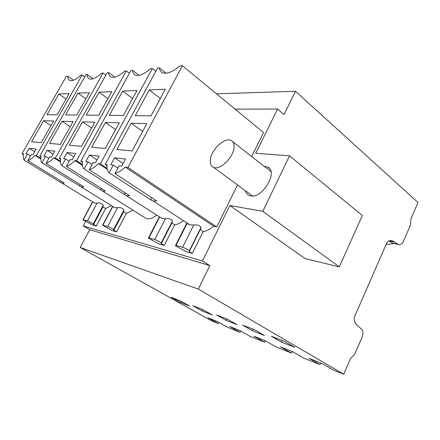 <?xml version="1.0" encoding="UTF-8"?>
<svg xmlns="http://www.w3.org/2000/svg" width="440" height="440" viewBox="0 0 440 440"><rect width="100%" height="100%" fill="white"/><g stroke="black" fill="none" stroke-linecap="round" stroke-linejoin="round"><path stroke-width="0.66" d="M43.582 120.725L53.57 121.005L41.256 142.648L31.537 141.763L43.582 120.725L50.958 125.598M27.786 160.666C29.915 159.929 32.346 158.163 35.062 155.381L36.377 155.551L82.175 74.965L80.933 75.075C76.098 79.47 72.413 81.29 69.877 80.542C68.481 79.998 67.815 78.573 67.887 76.274L66.314 76.422L22 153.687L23.612 153.896C22.979 156.838 23.15 158.912 24.123 160.111L60.373 182.259L61.991 183.167L64.295 183.035L27.786 160.666L31.29 154.517L32.918 154.726L36.13 149.089L29.172 148.319L26.015 153.835L27.594 154.038L24.123 160.111M58.861 94.045L69.185 93.572L57.096 114.807L47.031 114.697L58.861 94.045L66.061 99.061M29.172 148.319L34.628 151.729M27.594 154.038L30.525 155.854M61.05 181.044L60.373 182.259M23.474 154.594L22 153.687M40.86 158.983L35.062 155.381M40.882 158.356L36.377 155.551M84.706 76.813L82.175 74.965M73.403 80.245L67.887 76.274M103.004 206.888L103.197 205.607L93.341 223.971L93.572 224.461L103.004 206.888L105.666 208.522L111.436 205.618M92.664 201.911L94.562 203.066L97.103 203.011C99.946 202.648 101.981 203.418 103.208 205.326L93.258 223.861L87.505 220.814L97.103 203.011M103.197 205.607L103.208 205.326M218.834 322.372L218.279 323.538L211.569 320.826L80.184 247.489L89.727 229.713L83.276 225.962L85.684 221.49M218.279 323.538L207.911 317.741L217.272 321.492L227.711 327.349L240.152 332.382L229.625 326.447L239.795 330.528L250.393 336.518L264.655 342.282L253.968 336.209L265.089 340.67L275.841 346.803L291.451 353.111L280.621 346.896L292.837 351.797L303.721 358.067L319.995 364.65L309.05 358.298L322.487 363.688L333.471 370.095L343.728 374.236L198.292 289.064L80.184 247.489M180.208 300.806L189.574 306.059L180.45 302.478L171.16 297.286L180.208 300.806M180.45 302.478L181.044 301.274M343.728 374.236L350.411 358.787L354.794 354.024L362.175 336.936C363.445 333.421 363.143 330.732 361.262 328.873C358.523 326.304 353.001 323.257 354.448 316.954L386.942 242.6C389.274 240.119 391.776 239.921 394.438 242L397.931 244.211L392.739 243.227L388.745 240.774M216.497 93.825L295.493 91.267L418 202.505L411.032 218.625L410.311 225.434L403.447 241.329C402.028 244.184 400.296 245.212 398.25 244.409L397.931 244.211M295.493 91.267L284.031 114.593L277.591 109.021L255.706 153.269L289.559 155.821L262.774 211.305L229.867 205.513L202.417 261.019L209.82 265.606L89.727 229.713M235.131 109.148L277.591 109.021M83.276 225.962L202.417 261.019M245.427 190.768C246.01 193.111 247.297 194.684 249.288 195.498L250.734 195.877C262.774 198.627 278.591 171.276 267.537 166.986L264.149 166.304M192.291 253.418L189.266 251.537L189.316 250.751C187.545 249.376 185.301 248.21 182.573 247.247L176 245.416L175.384 245.685L186.423 251.746L192.291 253.418L203.209 231.539C206.591 231.105 210.095 229.339 213.736 226.248L216.777 226.919L237.556 184.976M251.647 156.53L263.544 132.517L182.386 65.764L127.963 167.448L125.18 167.085C121.517 170.555 118.113 172.722 114.95 173.591L119.13 165.825L121.715 166.161L125.543 159.032L114.565 157.812L110.809 164.758L113.289 165.077L109.142 172.744L150.662 199.782L153.219 200.998L156.772 200.954L114.95 173.591M143.88 217.036L146.575 218.724C149.457 219.368 152.862 218.174 156.778 215.144M112.888 206.657L114.807 207.708L117.601 207.674C120.549 207.295 122.667 208.076 123.959 210.007L113.614 229.57C112.002 228.344 110.011 227.293 107.641 226.413L102.553 225.258L112.415 230.654L116.655 231.864L126.385 213.411L132.935 210.155M164.252 245.427L161.31 243.628L161.227 242.897C159.511 241.577 157.361 240.449 154.764 239.514L148.913 237.886L148.401 238.112L159.016 243.936L164.252 245.427L174.746 224.835C177.463 224.455 180.329 223.058 183.359 220.644M105.666 208.522L96.278 226.056L92.433 224.961L82.913 219.758L87.505 220.814M209.82 265.606L198.292 289.064M202.703 309.557L192.814 305.707L202.285 311.047L212.256 314.958L202.703 309.557M242.566 325.067L252.39 330.704L264.435 335.429L254.546 329.725L242.566 325.067M216.513 314.93L226.166 320.414L237.1 324.704L227.37 319.154L216.513 314.93M281.325 342.05L271.348 336.264L284.62 341.429L294.657 347.281L281.325 342.05L282.062 340.434M240.768 331.078L240.152 332.382M149.204 89.92L165.347 89.183L151.041 115.841L135.245 115.665L149.204 89.92L160.358 98.483M166.051 73.216L159.374 67.876C159.704 70.23 160.727 71.83 162.431 72.677C166.556 74.344 172.315 72.116 179.713 66.006L182.386 65.764M159.374 67.876L157.619 67.986L105.182 164.489L107.085 164.736C106.695 168.493 107.382 171.16 109.142 172.744M116.875 149.54L132.198 150.937L146.85 123.64L131.159 123.195L116.875 149.54M151.762 197.676L150.662 199.782M114.565 157.812L123.118 163.548M113.289 165.077L117.893 168.124M213.736 226.248L125.18 167.085M176 245.416L187.088 223.487L189.91 224.912L193.771 224.989C197.076 224.571 199.502 225.346 201.036 227.321L200.244 229.603L203.209 231.539M107.003 165.688L105.182 164.489M216.777 226.919L127.963 167.448M289.559 155.821L362.351 215.518L339.295 266.865L305.261 258.66L229.867 205.513M131.159 123.195L142.659 131.456M320.733 362.984L319.995 364.65M394.625 243.722L392.739 243.227M265.337 340.813L264.655 342.282M202.945 309.694L202.285 311.047M60.462 161.975L53.889 157.828C50.98 160.76 48.356 162.607 46.024 163.372L83.782 186.813L81.246 186.929L41.96 162.756C40.838 161.48 40.579 159.286 41.173 156.173L39.804 155.996L85.954 74.618L87.23 74.498C87.241 76.835 87.989 78.309 89.474 78.914C92.307 79.805 96.377 77.891 101.679 73.172L103.054 73.046L105.859 75.147M80.196 184.586L79.442 185.961M60.451 161.238L55.352 158.015L103.054 73.046M53.889 157.828L55.352 158.015M93.06 78.788L87.23 74.498M41.063 156.783L39.804 155.996M123.943 210.392L123.651 211.712L126.39 213.411M46.024 163.372L49.681 156.882L51.491 157.119L54.835 151.173L47.113 150.315L43.824 156.129L45.573 156.354L48.829 158.395M45.573 156.354L41.96 162.756M47.113 150.315L53.163 154.149M77.924 93.175L89.364 92.653L76.786 115.027L65.621 114.901L77.924 93.175L85.894 98.83M49.489 143.396L60.275 144.381L73.112 121.561L62.029 121.248L49.489 143.396M62.029 121.248L70.202 126.731M292.166 351.527L291.451 353.111M226.864 318.956L226.166 320.414M82.445 165.391L74.904 160.556C71.775 163.653 68.926 165.594 66.358 166.392L105.424 191.01L102.614 191.109L61.815 165.704C60.522 164.335 60.148 162.008 60.698 158.708L59.169 158.51L107.25 72.661L108.669 72.529C108.774 74.894 109.615 76.412 111.188 77.094C114.373 78.172 118.899 76.159 124.757 71.055L126.297 70.912L129.421 73.315M101.437 188.496L100.595 190.058M82.368 164.511L76.538 160.771L126.297 70.912M74.904 160.556L76.538 160.771M114.813 77.16L108.669 72.529M60.588 159.412L59.169 158.51M66.358 166.392L70.18 159.522L72.204 159.786L75.697 153.494L67.073 152.531L63.635 158.68L65.593 158.934L69.223 161.244M65.593 158.934L61.815 165.704M67.073 152.531L73.816 156.877M99.083 92.208L111.832 91.625L98.714 115.264L86.267 115.126L99.083 92.208L107.938 98.642M69.443 145.216L81.488 146.316L94.886 122.172L82.522 121.825L69.443 145.216M82.522 121.825L91.619 128.057M253.11 329.17L252.39 330.704M107.25 169.334L98.505 163.62C95.123 166.898 92.015 168.955 89.172 169.78L129.597 195.696L126.462 195.767L84.062 169.004C82.561 167.536 82.055 165.049 82.528 161.546L80.823 161.326L130.983 70.483L132.567 70.334C132.781 72.71 133.711 74.272 135.361 75.031C138.974 76.357 144.051 74.239 150.596 68.679L152.323 68.525L155.821 71.297M125.142 192.841L124.184 194.634M107.063 168.256L100.347 163.862L152.323 68.525M98.505 163.62L100.347 163.862M139.001 75.323L132.567 70.334M82.429 162.36L80.823 161.326M159.203 216.695L162.102 218.543L165.523 218.576C168.691 218.174 171.001 218.955 172.453 220.924L171.859 222.981L174.746 224.835M89.172 169.78L93.17 162.487L95.447 162.778L99.099 156.096L89.403 155.018L85.817 161.535L88.011 161.821L92.087 164.461M88.011 161.821L84.062 169.004M89.403 155.018L96.976 159.984M122.689 91.13L136.989 90.475L123.299 115.533L109.324 115.379L122.689 91.13L132.594 98.516M91.757 147.252L105.297 148.484L119.295 122.859L105.418 122.469L91.757 147.252M105.418 122.469L115.61 129.608M93.572 224.461L96.278 226.056M113.718 229.719L113.872 230.208L116.655 231.864M113.872 230.208L123.651 211.712M112.596 206.338L112.788 206.58L102.911 225.093M189.266 251.537L200.244 229.603M161.31 243.628L171.859 222.981M339.295 266.865L262.774 211.305M234.003 147.703C233.299 157.591 219.973 170.379 213.659 167.404C211.002 166.281 209.907 163.691 210.375 159.649C211.343 149.6 224.774 136.983 231.055 140.421C233.36 141.581 234.339 144.007 234.003 147.703M393.778 243.562L386.078 244.574M83.221 219.621L92.747 202.004M107.641 226.413L117.601 207.674M182.573 247.247L193.771 224.989M189.486 251.075L200.976 228.124M154.764 239.514L165.523 218.576M148.913 237.886L159.577 217.212M161.376 243.15L172.409 221.562M94.562 203.066L61.991 183.167M189.91 224.912L153.219 200.998M398.25 244.409L393.058 243.424M394.438 242L389.252 241.032M114.807 207.708L81.246 186.929M146.575 218.724L102.614 191.109M162.102 218.543L126.462 195.767M92.593 201.867L83.012 219.571M112.624 206.382L102.668 225.038M123.959 210.007L113.614 229.57M189.316 250.751L201.042 227.321M175.566 245.322L186.89 222.943M161.227 242.897L172.453 220.924M148.561 237.809L159.396 216.816M267.537 166.986L269.445 168.482M232.727 141.73L270.93 171.606M213.659 167.404L252.478 195.954"/></g></svg>
